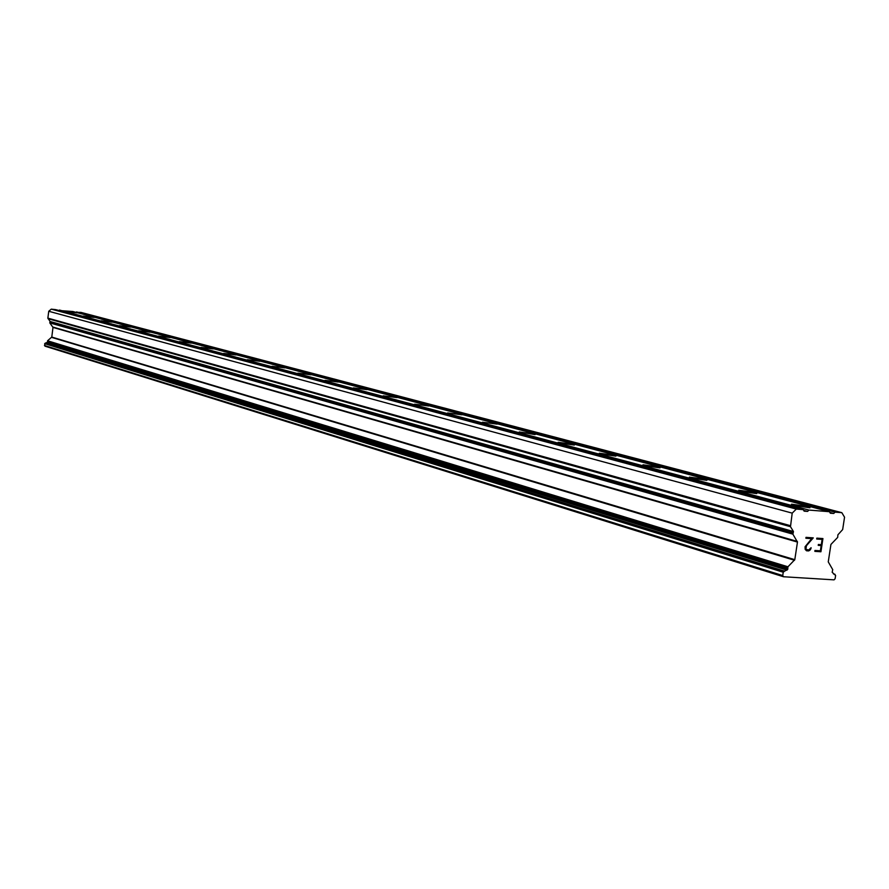 <?xml version="1.0" encoding="UTF-8"?>
<svg xmlns="http://www.w3.org/2000/svg" width="889" height="889" viewBox="0 0 889 889"><rect width="100%" height="100%" fill="white"/><g stroke="black" fill="none" stroke-linecap="round" stroke-linejoin="round"><path stroke-width="1.33" d="M76.954 312.828L66.208 311.517L76.954 312.828M94.212 317.406L83.288 316.062L94.212 317.406M112.125 322.151L101.024 320.785L112.125 322.151M130.75 327.074L119.459 325.685L130.75 327.074M150.108 332.208L138.628 330.797L150.108 332.208M170.266 337.542L158.586 336.098L170.266 337.542M191.257 343.11L179.378 341.632L191.257 343.11M213.149 348.899L201.058 347.399L213.149 348.899M235.985 354.955L223.672 353.422L235.985 354.955M259.844 361.267L247.309 359.712L259.844 361.267M284.791 367.879L272.012 366.279L284.791 367.879M310.883 374.791L297.871 373.158L310.883 374.791M338.231 382.026L324.963 380.359L338.231 382.026M366.913 389.626L353.389 387.915L366.913 389.626M397.027 397.605L383.226 395.838L397.027 397.605M428.687 405.984L414.607 404.184L428.687 405.984M462.013 414.807L447.645 412.952L462.013 414.807M497.14 424.12L482.471 422.208L497.14 424.12M534.222 433.932L535.1 434.61L519.243 431.965L534.222 433.932M573.427 444.322L574.361 445.056L559.037 443.011L558.125 442.289L573.427 444.322M614.932 455.312L615.933 456.113L600.275 454.012L599.297 453.212L614.932 455.312M658.96 466.969L660.016 467.858L644.014 465.669L642.98 464.803L658.96 466.969M705.733 479.36L706.877 480.327L690.509 478.071L689.397 477.115L705.733 479.36M755.539 492.55L756.75 493.617L740.004 491.273L738.815 490.217L755.539 492.55M808.657 506.619L809.957 507.797L792.821 505.352L791.543 504.185L808.657 506.619M820.925 551.769L822.925 538.578L820.925 551.769L814.835 551.347L814.969 550.469L820.358 550.836L821.169 545.568L818.224 545.357L821.158 545.557M818.224 545.357L818.369 544.479L821.303 544.679L822.114 539.401L816.713 539.023L822.092 539.401M816.713 539.023L816.847 538.134L822.947 538.578M814.835 551.347L820.914 551.758M806.723 549.902L805.879 549.246L808.646 550.035L811.112 547.702M811.012 548.502L810.312 549.758L810.99 548.491M810.312 549.758L809.679 550.358L810.301 549.746M809.69 550.358L808.568 550.924L809.679 550.358M808.568 550.924L806.534 550.78L808.557 550.913M806.534 550.78L805.19 549.391L805.067 546.757L811.646 538.656L805.879 538.245L806.012 537.356L813.268 537.878L806.434 545.724L805.89 549.258L806.423 545.713L813.246 537.878M811.646 538.656L805.867 538.245M784.609 571.149L787.71 569.438L787.943 566.782L794.799 559.67L797.466 542.079L792.888 534.167L793.455 531.533L790.488 526.699L792.199 513.131L796.311 509.086L803.212 509.63L804.145 511.153L807.579 511.419L808.946 510.075L829.426 511.697L830.337 513.209L833.726 513.475L835.071 512.142L841.839 512.675L844.55 517.209L842.661 529.566L837.916 534.789L837.671 537.412L830.926 544.435L828.259 561.87L832.737 569.649L832.171 572.249L835.616 575.494L835.104 578.772L834.038 579.85L783.487 576.75L782.742 575.55L783.242 572.227L784.609 571.149L45.528 343.098L44.683 343.654L44.972 346.165L783.487 576.75M829.426 511.697L72.831 311.506L58.941 310.494M841.839 512.675L80.955 312.395L76.01 312.35M803.212 509.63L55.751 309.639L51.273 309.15L48.739 311.272L47.873 318.129L50.084 321.462L49.795 322.896L52.996 327.408L51.784 337.064L47.55 340.787L47.473 342.243L45.528 343.098M808.946 510.075L59.474 310.05M807.579 511.419L803.667 510.375M796.311 509.086L51.273 309.15M792.199 513.131L48.739 311.272M782.742 575.55L44.45 345.477M835.071 512.142L76.521 311.917M833.726 513.475L829.881 512.464M790.31 525.655L47.873 318.129M790.488 526.699L48.028 318.707M793.455 531.533L50.084 321.462M793.266 532.755L49.995 322.129M793.077 532.944L49.884 322.229M792.888 534.167L49.795 322.896M797.366 541.457L52.907 327.063M797.466 542.079L52.996 327.408M794.799 559.67L51.784 337.064M794.499 560.259L51.606 337.376M787.943 566.782L47.55 340.787M787.754 568.004L47.473 341.454M787.887 568.215L47.562 341.576M787.71 569.438L47.473 342.243M786.976 570.16L47.028 342.621M784.342 571.138L45.35 343.076M783.242 572.227L44.683 343.654M834.882 574.305L833.426 573.872M834.627 574.294L833.604 573.983M791.543 504.185L791.432 504.93M738.815 490.217L738.715 490.872M689.397 477.115L689.308 477.704M835.027 574.327L833.382 573.838"/></g></svg>
